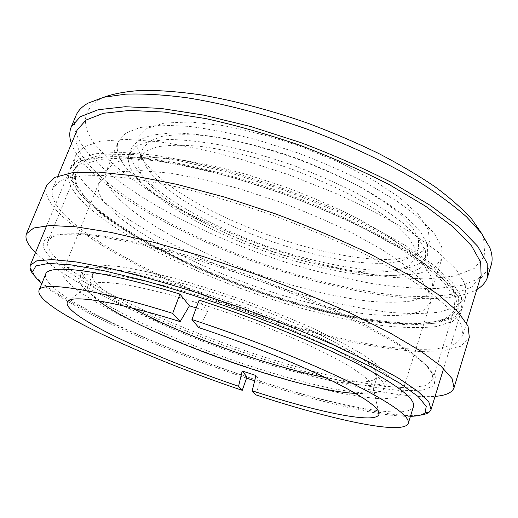 <?xml version="1.0" encoding="UTF-8"?>
<svg xmlns="http://www.w3.org/2000/svg" width="518" height="518" viewBox="0 0 518 518"><rect width="100%" height="100%" fill="white"/><g stroke="black" fill="none" stroke-linecap="round" stroke-linejoin="round"><path stroke-width="0.39" stroke-dasharray="2.59 1.94" d="M55.536 261.985C93.201 293.687 187.581 335.327 273.64 362.36C298.31 369.871 321.963 376.295 344.606 381.63C366.343 386.227 385.612 389.251 402.421 390.695L422.474 390.19L434.103 385.67L435.347 376.8L428.554 367.379L414.678 355.639L393.596 341.854C376.087 331.792 355.465 321.244 331.721 310.217C306.559 299.132 279.985 288.416 252.001 278.069C223.854 268.207 196.549 259.524 170.085 252.026L133.56 242.942L102.247 236.966L77.214 234.142L59.039 234.343L47.798 237.276C39.75 242.405 42.327 250.641 55.536 261.985M59.395 261.124C50.026 252.913 46.212 246.231 47.941 241.084L52.286 236.797L63.455 233.909L81.391 233.696L106.002 236.441L136.713 242.275C171.05 250.116 211.325 261.991 252.538 276.58C293.596 291.608 332.2 308.132 363.649 323.983L391.038 339.063L411.745 352.628L425.433 364.225L432.193 373.575L432.808 379.642L425.66 385.606L410.191 387.82C396.399 387.594 379.972 385.819 360.923 382.504C330.607 376.463 297.695 367.767 262.173 356.403C180.788 329.908 94.166 290.896 59.395 261.124M85.308 197.675C113.954 229.901 187.089 267.411 260.625 292.638C334.058 317.683 411.577 331.455 443.628 319.049C449.559 316.556 453.263 313.047 454.759 308.527L453.878 297.461L444.794 283.521L427.039 267.1L400.692 248.867L366.602 229.765C340.494 216.925 312.432 204.875 282.414 193.602L237.484 178.924C207.977 170.739 180.834 164.698 156.047 160.787L124.132 158.048L99.98 159.376L84.097 164.329L76.366 172.293C74.631 176.735 75.252 181.799 78.231 187.497L85.308 197.675M35.522 252.544L40.747 257.304C76.185 286.564 154.901 323.226 233.294 351.049C311.655 378.697 394.405 399.1 435.081 396.393M82.958 194.975L75.686 184.537L72.999 171.024L81.235 160.729L101.476 154.85L133.89 154.461L177.221 160.282L228.613 172.371L283.722 189.976L337.399 211.538L384.706 234.978L421.801 258.119L446.529 279.072L458.378 296.51L458.165 309.693L447.474 318.389C414.478 331.06 335.67 317.094 261.176 291.692C186.564 266.103 112.322 227.991 82.958 194.975M80.361 194.198C113.688 231.222 200.738 273.815 283.786 299.598C320.072 310.567 353.949 318.169 385.418 322.41C405.27 324.391 422.526 324.572 437.179 322.947L453.923 317.631L462.257 308.197L461.376 296.684L452.046 282.206L433.747 265.151L406.552 246.218C384.246 232.938 358.618 219.807 329.675 206.831L284.123 188.863L237.568 173.672C206.993 165.223 178.878 159 153.224 155.011L120.202 152.266L95.234 153.742L78.814 158.955L70.798 167.262C68.085 174.825 71.277 183.799 80.361 194.198M146.387 167.036C179.668 221.173 369.839 285.696 412.71 255.704C415.663 253.593 417.637 251.049 418.622 248.064L418.415 238.455L412.017 226.787L399.216 213.481C387.581 203.969 373.077 194.308 355.698 184.499C336.972 174.851 316.841 165.954 295.299 157.815C262.684 146.439 230.529 138.694 203.529 135.522C186.655 134.227 172.611 134.576 161.402 136.558L149.035 141.472L142.748 148.744C141.608 151.67 141.505 154.888 142.437 158.398L146.387 167.036M141.997 157.912L137.723 148.582L138.248 137.192L146.989 128.406L164.303 123.077L189.853 121.944L222.436 125.46C247.06 130.135 272.753 137.005 299.527 146.07L337.937 161.733L372.066 179.325L399.41 197.39L418.376 214.549L428.315 229.688L429.454 242.035L422.604 251.146C375.686 283.171 177.836 216.077 141.997 157.912M103.904 97.222L99.21 99.501C82.31 110.489 80.957 125.518 95.157 144.6L113.261 164.264C129.073 177.59 147.714 190.598 169.172 203.276C213.746 228.069 266.731 249.203 318.894 263.358C344.852 269.813 369.755 274.514 393.609 277.46L426.437 278.975L453.995 276.133L474.216 268.486L484.822 255.724L483.553 237.879L481.39 233.126M142.728 176.262C161.538 203.775 224.016 236.979 285.522 255.898C312.309 263.895 337.166 269.107 360.107 271.523C374.495 272.474 386.92 272.06 397.377 270.273L409.311 265.553L415.417 258.016L415.112 248.679L408.598 237.276L395.681 224.21C383.961 214.834 369.373 205.29 351.91 195.558C333.1 185.981 312.891 177.111 291.284 168.952C258.586 157.537 226.385 149.657 199.391 146.27C182.524 144.833 168.512 145.014 157.343 146.821L145.059 151.457L138.876 158.456C136.979 163.584 138.261 169.516 142.728 176.262M491.213 265.009L481.617 277.395L463.111 285.133L437.671 288.494C417.968 288.74 396.399 287.14 372.986 283.696C348.944 279.351 324.3 273.582 299.067 266.394C211.428 240.099 120.208 193.544 85.289 149.54C75.479 136.778 72.39 125.44 76.016 115.527M71.452 143.648C73.323 148.873 76.496 154.319 80.97 159.991C113.397 199.534 194.282 242.126 275.129 269.153C355.775 295.907 442.022 308.521 476.806 289.581M77.137 130.031C73.821 139.122 76.852 149.618 86.228 161.519C120.072 203.108 209.207 248.213 294.748 274.119C332.148 285.101 367.217 292.301 399.954 295.733C420.648 297.099 438.72 296.49 454.169 293.9L471.969 286.901L481.105 275.466M64.329 214.692C100.939 251.256 191.997 294.334 278.172 321.49C315.825 333.074 350.951 341.42 383.56 346.529C404.131 349.1 421.989 349.877 437.14 348.847L454.377 344.379L462.768 335.658L461.512 324.721L451.463 310.651L432.044 293.81L403.302 274.844L366.122 254.707C337.658 241.051 307.083 228.114 274.391 215.883C241.407 204.468 209.596 194.949 178.963 187.322L137.484 179.144L103.25 175.44L77.551 176.036L60.839 180.465L52.901 188.099C50.35 195.383 54.163 204.247 64.329 214.692M46.821 185.166C44.16 192.819 48.226 202.124 59.026 213.079C97.365 250.926 190.922 295.027 279.325 322.85C304.765 330.562 329.513 337.108 353.567 342.482C376.955 347.099 398.387 350.11 417.871 351.508L442.825 350.919L460.638 346.302L469.314 337.276M84.725 183.547C117.528 221.542 204.196 264.53 287.127 290.074C323.361 300.926 357.226 308.307 388.72 312.224C408.598 313.979 425.893 313.895 440.604 311.965L457.452 306.17L465.935 296.218L465.203 284.252L456.054 269.328L437.956 251.877L410.981 232.608C388.817 219.146 363.332 205.899 334.531 192.851L289.154 174.883L242.735 159.809C212.231 151.496 184.149 145.461 158.489 141.705L125.421 139.355L100.356 141.265L83.793 146.937L75.602 155.685C72.747 163.584 75.79 172.876 84.725 183.547M112.633 191.77C137.523 222.889 210.904 260.088 281.921 282.122C312.891 291.472 341.686 297.811 368.304 301.146C385.029 302.635 399.501 302.577 411.713 300.971L425.621 296.192L432.608 288.06L431.986 277.965L424.171 265.41L408.844 250.79L386.163 234.719L356.902 218.046C334.544 206.915 310.522 196.523 284.842 186.862L246.361 174.346C221.05 167.418 197.682 162.354 176.262 159.149L148.543 157.071L127.415 158.573L113.39 163.267L106.481 170.649C104.299 176.625 106.352 183.663 112.633 191.77M123.627 164.446C147.423 197.63 219.949 235.748 290.676 257.278C321.529 266.381 350.291 272.261 376.962 274.909C393.738 275.906 408.294 275.291 420.629 273.064L434.777 267.282L442.061 258.087L441.77 247.028L434.343 233.547L419.444 218.091L397.215 201.327L368.408 184.155C346.341 172.798 322.591 162.315 297.144 152.693L258.935 140.423C233.754 133.773 210.45 129.092 189.031 126.379L161.221 125.123L139.886 127.538L125.57 133.191L118.298 141.524C115.851 148.148 117.625 155.788 123.627 164.446M135.981 167.994C156.708 198.077 223.336 233.482 288.714 253.457C317.204 261.901 343.712 267.346 368.22 269.794C383.618 270.713 396.943 270.156 408.197 268.123L421.076 262.859L427.706 254.526L427.441 244.373L420.584 231.999L406.87 217.845C394.399 207.705 378.82 197.377 360.146 186.869C340.009 176.521 318.343 166.971 295.156 158.21C271.704 150.181 248.925 143.732 226.813 138.869C205.724 135.062 187.14 133.087 171.063 132.951L151.476 135.12L138.306 140.281L131.63 147.934C129.487 153.729 130.937 160.418 135.981 167.994M133.722 173.666C154.649 203.36 221.439 238.578 286.875 258.65C315.397 267.139 341.906 272.675 366.407 275.246C381.792 276.262 395.105 275.809 406.332 273.892L419.172 268.816L425.738 260.683L425.414 250.712L418.479 238.513L404.688 224.514C392.158 214.465 376.528 204.215 357.796 193.758C337.6 183.456 315.889 173.918 292.657 165.151C269.166 157.103 246.361 150.608 224.229 145.675C203.134 141.79 184.557 139.724 168.492 139.478L148.944 141.472L135.833 146.452L129.222 153.93C127.124 159.609 128.619 166.187 133.722 173.666M198.77 327.609L207.802 311.629L199.139 300.129M255.594 394.774L260.301 381.287L255.931 375.492M45.629 274.249C40.708 293.305 150.317 344.82 246.995 376.903M260.301 381.287C334.764 405.542 408.087 420.577 413.455 406.669M246.562 378.127C162.989 350.019 72.928 310.23 41.79 283.605M410.45 416.33C380.121 416.977 317.638 401.664 254.642 380.827M207.802 311.629L196.244 307.919M35.082 276.547L43.59 284.136C79.604 311.81 167.521 350.213 249.411 377.628C319.878 401.301 391.317 418.583 420.117 415.171M78.982 197.805C69.859 187.51 66.621 178.645 69.282 171.205C71.212 166.395 76.256 162.684 84.415 160.075L99.935 157.207C112.859 156.404 128.354 156.96 146.426 158.877C165.831 161.616 187.024 165.76 210.004 171.303C233.689 177.609 257.822 185.043 282.414 193.602C306.818 202.68 330.154 212.335 352.421 222.572C373.666 232.951 392.631 243.272 409.33 253.529C424.475 263.571 436.771 273.018 446.218 281.87L456.345 293.978C460.968 301.191 462.49 307.265 460.91 312.199L452.628 321.458L435.936 326.605C421.309 328.127 404.079 327.855 384.246 325.796C352.797 321.451 318.933 313.779 282.647 302.771C199.592 276.923 112.464 234.479 78.982 197.805M82.783 196.937L101.172 214.07C117.139 225.919 135.878 237.678 157.375 249.346C201.955 272.306 254.584 292.709 305.639 307.083C330.976 313.727 355.057 318.803 377.875 322.306L408.812 324.896L433.954 323.452L451.197 317.495L458.313 306.695L453.198 291.051L443.181 279.105C433.883 270.39 421.801 261.098 406.941 251.236C375.09 231.229 330.639 210.043 282.789 192.566C234.777 175.531 187.024 163.52 149.728 158.631C131.993 156.76 116.764 156.216 104.034 157.006L88.707 159.829C69.328 167.146 67.353 179.513 82.783 196.937M105.607 203.749C131.533 234.356 206.255 271.549 278.257 294.069C309.654 303.645 338.824 310.276 365.753 313.973C382.672 315.708 397.3 315.909 409.628 314.581L423.633 310.198L430.575 302.447L429.785 292.676L421.697 280.393L405.976 265.974L382.783 250.013L352.9 233.333C330.089 222.151 305.607 211.655 279.448 201.839L240.294 189.031C214.556 181.87 190.838 176.56 169.121 173.09L141.077 170.603L119.768 171.691L105.711 176.003L98.873 183.029C96.775 188.824 99.016 195.733 105.607 203.749M355.665 393.402C365.999 393.887 371.846 392.456 373.213 389.102L373.361 388.37L370.869 382.601L362.224 374.734L347.332 364.963C334.395 357.614 318.764 349.747 300.434 341.356C280.879 332.854 260.127 324.553 238.183 316.459C216.116 308.709 194.833 301.877 174.346 295.959C154.876 290.74 137.814 286.842 123.167 284.259L105.458 282.291L93.784 282.847L88.189 285.703L87.833 286.363C86.882 289.154 89.148 292.91 94.626 297.649L98.614 300.861M325.343 377.564C355.86 383.663 373.128 383.437 377.143 376.884L375.641 370.953L367.767 362.82L353.347 352.693C340.579 345.072 324.941 336.927 306.442 328.244C286.635 319.457 265.533 310.923 243.156 302.648C209.408 290.708 176.683 281.106 149.767 275.136L126.353 270.972L108.786 269.58L97.533 270.83L92.593 274.436C91.55 277.447 93.719 281.416 99.106 286.344C106.242 292.774 117.23 299.987 132.077 307.983M89.951 283.424C114.925 305.296 184.952 336.946 251.47 358.883C280.432 368.285 307.057 375.544 331.352 380.672C346.536 383.514 359.511 385.146 370.273 385.554L382.219 384.214L387.632 380.044L386.033 373.711L377.648 365.015L362.257 354.183C348.601 346.011 331.844 337.263 311.991 327.933C290.708 318.492 268.033 309.311 243.959 300.408C219.736 291.925 196.413 284.544 173.996 278.257C152.752 272.785 134.266 268.848 118.538 266.433L99.767 264.976L87.762 266.33L82.498 270.189C81.352 273.53 83.832 277.939 89.951 283.424M86.953 290.928C112.212 312.244 182.465 343.648 249.061 365.714C278.049 375.181 304.681 382.562 328.956 387.872C344.127 390.837 357.077 392.612 367.806 393.188L379.688 392.113L385.023 388.222L383.339 382.148L374.851 373.698L359.343 363.086C345.603 355.057 328.775 346.412 308.838 337.166C287.484 327.784 264.737 318.635 240.611 309.719C216.336 301.204 192.981 293.758 170.539 287.373C149.288 281.798 130.808 277.726 115.106 275.155L96.393 273.452L84.466 274.546L79.299 278.153C78.218 281.326 80.769 285.586 86.953 290.928M72.378 286.24C101.755 310.288 179.105 344.606 251.962 368.693C283.715 379.04 312.969 387.127 339.717 392.968C356.468 396.244 370.81 398.206 382.744 398.854L395.998 397.656L401.968 393.298L400.123 386.603L390.818 377.285L373.75 365.553L349.126 351.826L317.812 336.771C294.069 326.321 268.758 316.135 241.874 306.196L201.871 292.625C175.744 284.563 151.839 278.024 130.154 272.992L102.434 267.871L81.805 266.032L68.693 267.282L63.008 271.264C61.765 274.98 64.886 279.973 72.378 286.24M52.286 236.797L47.798 237.276M432.193 373.575L435.347 376.8M76.366 172.293L47.941 241.084M454.759 308.527L432.808 379.642M443.628 319.049L447.474 318.389M78.231 187.497L75.686 184.537M412.71 255.704L422.604 251.146M142.437 158.398L137.723 148.582M142.748 148.744L138.876 158.456M418.622 248.064L415.417 258.016M99.21 99.501L87.95 103.173M483.553 237.879L489.892 247.882M57.945 176.016L52.901 188.099M466.582 323.135L462.768 335.658M75.602 155.685L70.798 167.262M465.935 296.218L462.257 308.197M118.298 141.524L106.481 170.649M442.061 258.087L432.608 288.06M131.63 147.934L129.222 153.93M427.706 254.526L425.738 260.683M69.282 171.205L46.678 225.66M460.91 312.199L443.615 368.57M88.707 159.829L84.415 160.075M453.198 291.051L456.345 293.978M88.189 285.703L69.665 300.084M373.361 388.37L378.464 411.253M92.593 274.436L87.833 286.363M377.143 376.884L373.213 389.102M82.498 270.189L79.299 278.153M387.632 380.044L385.023 388.222M98.873 183.029L63.008 271.264M430.575 302.447L401.968 393.298"/><path stroke-width="0.78" d="M435.081 396.393C445.92 395.519 452.24 392.631 454.033 387.717L452.052 378.554L440.922 366.109L420.033 350.621L389.458 332.614L350.116 312.969C320.085 299.385 287.924 286.234 253.645 273.517L202.596 256.345L154.163 242.418L111.325 232.485L76.288 226.865L50.324 225.485L33.812 227.978L26.444 233.773C24.696 238.707 27.719 244.962 35.522 252.544M481.39 233.126L471.691 219.004C462.49 208.838 450.382 198.174 435.353 186.998C418.738 175.686 399.76 164.471 378.438 153.367C356.034 142.515 332.472 132.453 307.763 123.193C270.409 110.094 233.184 100.324 199.747 94.69C178.296 91.686 159.091 90.249 142.113 90.365C126.645 91.33 113.908 93.616 103.904 97.222M71.219 126.968L76.016 115.527C77.985 110.735 81.967 106.617 87.95 103.173L103.729 97.261L125.732 94.153C143.376 93.551 163.779 94.749 186.927 97.74C223.245 103.542 264.381 114.18 305.788 128.684C346.937 143.9 385.411 161.92 417.094 180.607C436.836 193.059 453.315 205.141 466.53 216.848L481.5 233.268L489.892 247.882C492.307 254.351 492.747 260.062 491.213 265.009L487.619 276.877L487.14 263.183L477.771 246.341L458.877 226.839L430.445 205.484L393.311 183.411C364.737 168.732 333.89 155.135 300.77 142.612L251.094 126.645L203.464 115.061L160.774 108.398L125.265 106.727L98.271 109.712L80.322 116.718L71.219 126.968C69.198 131.993 69.276 137.555 71.452 143.648M476.806 289.581C482.368 286.279 485.968 282.045 487.619 276.877M466.582 323.135L481.105 275.466L480.646 262.16L471.516 245.804L453.14 226.878L425.524 206.17L389.497 184.777C361.791 170.558 331.902 157.388 299.818 145.26C267.366 134.156 235.936 125.246 205.529 118.544L164.135 112.063L129.662 110.412L103.432 113.287L85.975 120.072L77.137 130.031L57.945 176.016M454.033 387.717L469.314 337.276L468.026 326.016L457.711 311.532L437.742 294.179L408.158 274.624L369.833 253.839C340.468 239.743 308.909 226.385 275.155 213.753L224.734 197.138L176.664 184.298L133.884 175.88L98.621 172.086L72.17 172.734L54.992 177.311L46.821 185.166L26.444 233.773M191.938 319.528L198.77 327.609C246.056 343.246 295.959 363.183 329.701 379.668C363.474 396.574 379.934 408.029 379.085 414.031C376.851 424.805 316.394 411.849 252.227 390.792L255.594 394.774C330.186 419.373 403.373 435.683 408.242 423.42C410.411 416.66 391.336 403.095 351.016 382.724C310.528 362.807 249.365 338.377 191.938 319.528L199.139 300.129C256.378 318.667 317.145 343.272 357.239 363.733C397.151 384.712 415.889 399.028 413.455 406.669L408.242 423.42M242.197 370.979L246.995 376.903L242.256 390.326L238.571 386.253L242.197 370.979L255.931 375.492L252.227 390.792M189.439 305.808L180.154 321.62L172.695 313.371L179.947 294.088L189.439 305.808L196.244 307.919M180.154 321.62C113.837 300.841 70.267 294.418 67.418 301.826C66.084 304.532 68.868 308.508 75.764 313.759C101.25 333.119 172.164 363.804 238.571 386.253M172.695 313.371C91.893 288.086 40.903 281.164 38.973 290.475C34.933 307.452 145.39 357.86 242.256 390.326M179.947 294.088C99.359 269.36 48.044 263.804 45.629 274.249L38.973 290.475M254.642 380.827L246.562 378.127M41.79 283.605C36.409 278.924 33.392 274.928 32.751 271.607L35.943 265.889L48.511 263.442L70.96 264.853L103.069 270.5L143.628 280.419C174.223 289.057 206.384 299.281 240.112 311.098L289.193 329.811L334.013 348.964L371.587 367.171L399.922 383.288L418.123 396.516L426.249 406.403L425.064 412.846C422.448 414.996 417.579 416.155 410.45 416.33M420.117 415.171C424.365 414.627 427.434 413.578 429.331 412.017L431.047 409.531L428.833 401.987L417.961 391.362L397.941 377.823L368.894 361.829L331.76 344.127C303.516 331.773 273.362 319.677 241.291 307.834L193.609 291.621C162.51 281.98 134.162 274.139 108.547 268.097L75.971 261.907L51.917 259.576L36.765 260.839L30.251 265.235L29.992 268.246C30.458 270.655 32.155 273.42 35.082 276.547M98.614 300.861C143.751 335.14 299.041 391.045 355.665 393.402M132.077 307.983C183.087 335.56 268.46 366.297 325.343 377.564M425.064 412.846L429.331 412.017M32.751 271.607L29.992 268.246M46.678 225.66L30.251 265.235M443.615 368.57L431.047 409.531M69.665 300.084L67.418 301.826M378.464 411.253L379.085 414.031"/></g></svg>
